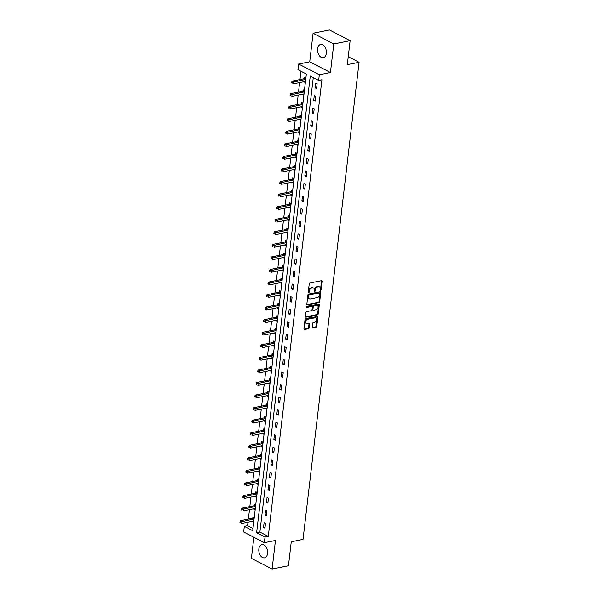 <?xml version="1.0" encoding="UTF-8"?>
<svg xmlns="http://www.w3.org/2000/svg" width="599" height="599" viewBox="0 0 599 599"><rect width="100%" height="100%" fill="white"/><g stroke="black" fill="none" stroke-linecap="round" stroke-linejoin="round"><path stroke-width="0.9" d="M320.555 290.38A0.592 0.404 117.4 0 0 321.071 289.736L322.06 281.343A0.846 0.584 117.4 0 0 321.513 280.676L309.96 282.998A0.846 0.584 117.4 0 0 309.226 283.919L308.238 292.319A0.592 0.404 117.4 0 0 309.136 292.132L309.264 291.047A2.718 1.864 117.4 0 1 311.615 288.104L312.581 287.917A2.718 1.864 117.4 0 1 313.532 288.029A2.718 1.864 117.4 0 1 314.333 290.028L314.205 291.114A0.592 0.404 117.4 0 0 315.104 290.934L315.231 289.849A2.718 1.864 117.4 0 1 317.582 286.906L318.548 286.719A2.718 1.864 117.4 0 1 319.499 286.831A2.718 1.864 117.4 0 1 320.3 288.83L320.173 289.916A0.592 0.404 117.4 0 0 320.555 290.38M320.173 290.021A0.592 0.404 117.4 0 0 320.51 289.452L321.498 281.051A0.846 0.584 117.4 0 0 321.468 280.691M308.238 292.417A0.592 0.404 117.4 0 0 308.582 291.848L308.71 290.762L309.264 291.047M314.205 291.219A0.592 0.404 117.4 0 0 314.542 290.65L314.677 289.564L315.231 289.849M267.581 553.476A6.754 4.305 -101.4 0 0 261.89 544.596A6.754 4.305 -101.4 0 0 258.85 548.954A6.754 4.305 -101.4 0 0 264.548 557.834A6.754 4.305 -101.4 0 0 267.581 553.476M326.335 53.326A6.754 4.305 -101.4 0 0 320.645 44.446A6.754 4.305 -101.4 0 0 317.605 48.811A6.754 4.305 -101.4 0 0 323.303 57.684A6.754 4.305 -101.4 0 0 326.335 53.326M312.259 327.181A0.846 0.584 117.4 0 0 312.805 327.84L316.047 327.189A0.846 0.584 117.4 0 0 316.781 326.268L317.874 316.946A0.846 0.584 117.4 0 0 317.328 316.279L305.782 318.601A0.846 0.584 117.4 0 0 305.041 319.522L303.948 328.844A0.846 0.584 117.4 0 0 304.494 329.51L308.41 328.724A0.846 0.584 117.4 0 0 309.144 327.803L309.616 323.812A0.846 0.584 117.4 0 0 309.069 323.153L307.122 323.542A2.276 1.557 117.4 0 1 306.329 323.445A2.276 1.557 117.4 0 1 305.775 321.236A2.276 1.557 117.4 0 1 307.624 319.312L315.224 317.784A2.276 1.557 117.4 0 1 316.017 317.882A2.276 1.557 117.4 0 1 316.579 320.091A2.276 1.557 117.4 0 1 314.73 322.015L313.464 322.269A0.846 0.584 117.4 0 0 312.723 323.19L312.259 327.181M265.013 537.063L264.346 542.701L243.643 531.987L244.31 526.349L252.703 530.692L306.351 74.029L297.958 69.686L298.616 64.048L319.319 74.755L318.653 80.393L310.267 76.051L256.619 532.721L265.013 537.063L268.277 536.404L321.925 79.734L318.653 80.393M350.13 40.665L333.785 43.944L313.09 33.23L329.428 29.95L350.13 40.665L347.315 64.655L359.078 62.289L303.027 539.414L291.264 541.773L288.448 565.77L272.103 569.05L275.458 540.47L264.346 542.701M313.09 33.23L309.728 61.817L330.431 72.524L333.785 43.944M330.431 72.524L319.319 74.755M318.93 302.607A0.846 0.584 117.4 0 0 319.671 301.694L320.764 292.364A0.846 0.584 117.4 0 0 320.218 291.706L308.665 294.027A0.846 0.584 117.4 0 0 307.931 294.94L306.838 304.27A0.846 0.584 117.4 0 0 307.384 304.928L318.93 302.607L318.376 302.323A0.846 0.584 117.4 0 0 319.11 301.402L320.203 292.08A0.846 0.584 117.4 0 0 320.173 291.713M319.319 304.651L318.226 313.981A0.846 0.584 117.4 0 1 317.492 314.902L305.939 317.223A0.846 0.584 117.4 0 1 305.393 316.557L305.864 312.566A0.846 0.584 117.4 0 1 306.598 311.645L311.278 310.709A0.846 0.584 117.4 0 0 312.012 309.788L312.326 307.137A0.846 0.584 117.4 0 0 311.779 306.478L306.898 307.459A0.592 0.404 117.4 0 1 307.032 306.351L318.773 303.993A0.846 0.584 117.4 0 1 319.319 304.651L318.758 304.367L317.665 313.689L318.226 313.981M253.879 537.281L251.4 558.335L272.103 569.05M359.078 62.289L348.251 56.688M313.27 77.608L259.884 532.062L268.277 536.404M315.748 83.036L315.186 87.866L316.579 88.592L317.148 83.755L315.748 83.036M314.273 95.593L313.711 100.422L315.104 101.149L315.673 96.319L314.273 95.593M312.798 108.157L312.236 112.986L313.629 113.705L314.198 108.876L312.798 108.157M311.323 120.713L310.754 125.543L312.154 126.269L312.723 121.44L311.323 120.713M309.848 133.278L309.279 138.107L310.679 138.826L311.248 133.996L309.848 133.278M308.373 145.834L307.804 150.663L309.204 151.39L309.773 146.56L308.373 145.834M306.898 158.398L306.329 163.227L307.729 163.946L308.298 159.117L306.898 158.398M305.423 170.955L304.854 175.784L306.254 176.51L306.823 171.681L305.423 170.955M303.948 183.511L303.379 188.348L304.779 189.067L305.348 184.237L303.948 183.511M302.473 196.075L301.903 200.905L303.304 201.631L303.873 196.801L302.473 196.075M300.998 208.632L300.428 213.469L301.829 214.187L302.398 209.358L300.998 208.632M299.522 221.196L298.953 226.025L300.354 226.751L300.923 221.915L299.522 221.196M298.047 233.752L297.478 238.582L298.879 239.308L299.448 234.479L298.047 233.752M296.572 246.316L296.003 251.146L297.404 251.872L297.965 247.035L296.572 246.316M295.097 258.873L294.528 263.702L295.928 264.429L296.49 259.599L295.097 258.873M293.622 271.437L293.053 276.266L294.453 276.993L295.015 272.156L293.622 271.437M292.147 283.993L291.578 288.823L292.978 289.549L293.54 284.72L292.147 283.993M290.665 296.557L290.103 301.387L291.496 302.106L292.065 297.276L290.665 296.557M289.19 309.114L288.628 313.943L290.021 314.67L290.59 309.84L289.19 309.114M287.715 321.678L287.153 326.507L288.546 327.226L289.115 322.397L287.715 321.678M286.24 334.235L285.671 339.064L287.071 339.79L287.64 334.961L286.24 334.235M284.765 346.791L284.196 351.628L285.596 352.347L286.165 347.517L284.765 346.791M283.29 359.355L282.721 364.185L284.121 364.911L284.69 360.081L283.29 359.355M281.815 371.912L281.245 376.749L282.646 377.467L283.215 372.638L281.815 371.912M280.339 384.476L279.77 389.305L281.171 390.031L281.74 385.202L280.339 384.476M278.864 397.032L278.295 401.869L279.696 402.588L280.265 397.758L278.864 397.032M277.389 409.596L276.82 414.426L278.221 415.152L278.79 410.315L277.389 409.596M275.914 422.153L275.345 426.982L276.745 427.708L277.315 422.879L275.914 422.153M274.439 434.717L273.87 439.546L275.27 440.272L275.839 435.436L274.439 434.717M272.964 447.273L272.395 452.103L273.795 452.829L274.364 448L272.964 447.273M271.489 459.837L270.92 464.667L272.32 465.393L272.889 460.556L271.489 459.837M270.014 472.394L269.445 477.223L270.845 477.95L271.407 473.12L270.014 472.394M268.539 484.958L267.97 489.787L269.37 490.506L269.932 485.677L268.539 484.958M267.064 497.514L266.495 502.344L267.895 503.07L268.457 498.241L267.064 497.514M265.582 510.078L265.02 514.908L266.42 515.627L266.982 510.797L265.582 510.078M264.107 522.635L263.545 527.464L264.938 528.191L265.507 523.361L264.107 522.635M300.96 71.236L299.987 79.54M299.627 82.58L298.512 92.096M298.152 95.144L297.037 104.66M296.677 107.7L295.562 117.217M295.202 120.257L294.087 129.781M293.727 132.821L292.612 142.337M292.252 145.377L291.136 154.901M290.777 157.941L289.661 167.458M289.302 170.498L288.186 180.022M287.827 183.062L286.711 192.578M286.352 195.618L285.236 205.135M284.877 208.182L283.761 217.699M283.402 220.739L282.286 230.256M281.927 233.303L280.804 242.82M280.452 245.86L279.329 255.376M278.977 258.424L277.854 267.94M277.502 270.98L276.379 280.497M276.027 283.544L274.904 293.061M274.552 296.101L273.429 305.617M273.069 308.657L271.953 318.181M271.594 321.221L270.478 330.738M270.119 333.778L269.003 343.302M268.644 346.342L267.528 355.858M267.169 358.898L266.053 368.422M265.694 371.462L264.578 380.979M264.219 384.019L263.103 393.536M262.744 396.583L261.628 406.1M261.269 409.139L260.153 418.656M259.794 421.703L258.678 431.22M258.319 434.26L257.203 443.777M256.844 446.824L255.728 456.341M255.369 459.381L254.246 468.897M253.894 471.945L252.771 481.461M252.419 484.501L251.295 494.018M250.944 497.058L249.82 506.582M249.469 509.622L248.345 519.138M247.993 522.178L247.574 525.697L252.958 528.483M305.887 77.93L304.562 77.241L304.404 78.544M304.037 81.696L305.318 82.759M304.412 90.494L303.087 89.805L302.929 91.108M302.562 94.253L303.843 95.323M302.937 103.05L301.611 102.362L301.454 103.664M301.087 106.817L302.368 107.88M301.462 115.614L300.136 114.926L299.979 116.228M299.612 119.373L300.893 120.444M299.987 128.171L298.661 127.482L298.504 128.785M298.137 131.937L299.418 133M298.512 140.728L297.186 140.046L297.029 141.349M296.662 144.494L297.943 145.564M297.037 153.292L295.711 152.603L295.554 153.906M295.187 157.058L296.468 158.121M295.562 165.848L294.236 165.167L294.079 166.47M293.712 169.614L294.993 170.685M294.087 178.412L292.754 177.723L292.604 179.026M292.237 182.178L293.517 183.242M292.612 190.969L291.279 190.287L291.129 191.59M290.762 194.735L292.042 195.806M291.136 203.533L289.804 202.844L289.654 204.147M289.287 207.299L290.567 208.362M289.661 216.089L288.329 215.408L288.179 216.711M287.805 219.855L289.092 220.919M288.186 228.653L286.854 227.964L286.704 229.267M286.329 232.412L287.617 233.483M286.711 241.21L285.379 240.521L285.229 241.831M284.854 244.976L286.142 246.039M285.229 253.774L283.904 253.085L283.754 254.388M283.379 257.533L284.667 258.603M283.754 266.33L282.428 265.642L282.279 266.944M281.904 270.097L283.192 271.16M282.279 278.894L280.953 278.206L280.804 279.508M280.429 282.653L281.717 283.724M280.804 291.451L279.478 290.762L279.321 292.065M278.954 295.217L280.235 296.28M279.329 304.015L278.003 303.326L277.846 304.629M277.479 307.774L278.76 308.844M277.854 316.572L276.528 315.883L276.371 317.185M276.004 320.338L277.285 321.401M276.379 329.128L275.053 328.447L274.896 329.75M274.529 332.894L275.81 333.965M274.904 341.692L273.578 341.003L273.421 342.306M273.054 345.458L274.335 346.522M273.429 354.249L272.103 353.567L271.946 354.87M271.579 358.015L272.859 359.086M271.953 366.813L270.628 366.124L270.471 367.427M270.104 370.579L271.384 371.642M270.478 379.369L269.153 378.688L268.996 379.991M268.629 383.135L269.909 384.206M269.003 391.933L267.671 391.244L267.521 392.547M267.154 395.692L268.434 396.763M267.528 404.49L266.196 403.808L266.046 405.111M265.679 408.256L266.959 409.319M266.053 417.054L264.721 416.365L264.571 417.668M264.204 420.812L265.484 421.883M264.578 429.61L263.246 428.921L263.096 430.232M262.721 433.376L264.009 434.44M263.103 442.174L261.77 441.485L261.621 442.788M261.246 445.933L262.534 447.004M261.628 454.731L260.295 454.042L260.146 455.345M259.771 458.497L261.059 459.56M260.146 467.295L258.82 466.606L258.671 467.909M258.296 471.054L259.584 472.124M258.671 479.851L257.345 479.163L257.196 480.465M256.821 483.618L258.109 484.681M257.196 492.415L255.87 491.727L255.721 493.029M255.346 496.174L256.634 497.245M255.721 504.972L254.395 504.283L254.246 505.586M253.871 508.738L255.159 509.801M254.246 517.529L252.92 516.847L252.763 518.15M252.396 521.295L253.677 522.365M247.574 525.697L244.31 526.349M309.728 61.817L298.616 64.048M259.884 532.062L256.619 532.721M303.993 82.078L305.438 81.786M315.186 87.866L316.706 87.559M313.711 100.422L315.231 100.123M302.517 94.635L303.963 94.343M312.236 112.986L313.749 112.679M301.042 107.199L302.488 106.907M310.754 125.543L312.274 125.243M299.567 119.755L301.012 119.463M309.279 138.107L310.799 137.8M298.092 132.312L299.537 132.027M307.804 150.663L309.324 150.356M296.617 144.876L298.055 144.584M306.329 163.227L307.849 162.921M295.142 157.432L296.58 157.148M304.854 175.784L306.374 175.477M293.667 169.996L295.105 169.704M303.379 188.348L304.898 188.041M292.192 182.553L293.63 182.268M301.903 200.905L303.423 200.598M290.717 195.117L292.155 194.825M300.428 213.469L301.948 213.162M289.242 207.673L290.68 207.389M298.953 226.025L300.473 225.718M287.76 220.237L289.205 219.945M297.478 238.582L298.998 238.282M286.285 232.794L287.73 232.502M296.003 251.146L297.523 250.839M284.81 245.358L286.255 245.066M294.528 263.702L296.048 263.403M283.334 257.914L284.78 257.622M293.053 276.266L294.573 275.959M281.859 270.478L283.305 270.186M291.578 288.823L293.098 288.523M280.384 283.035L281.829 282.743M290.103 301.387L291.623 301.08M278.909 295.599L280.354 295.307M288.628 313.943L290.148 313.644M277.434 308.156L278.879 307.864M287.153 326.507L288.673 326.2M275.959 320.712L277.404 320.428M285.671 339.064L287.191 338.757M274.484 333.276L275.929 332.984M284.196 351.628L285.716 351.321M273.009 345.833L274.454 345.548M282.721 364.185L284.24 363.878M271.534 358.397L272.979 358.105M281.245 376.749L282.765 376.442M270.059 370.953L271.497 370.669M279.77 389.305L281.29 388.998M268.584 383.517L270.022 383.225M278.295 401.869L279.815 401.562M267.109 396.074L268.547 395.789M276.82 414.426L278.34 414.119M265.634 408.638L267.072 408.346M275.345 426.982L276.865 426.683M264.159 421.194L265.597 420.902M273.87 439.546L275.39 439.239M262.684 433.758L264.122 433.466M272.395 452.103L273.915 451.803M261.201 446.315L262.647 446.023M270.92 464.667L272.44 464.36M259.726 458.879L261.171 458.587M269.445 477.223L270.965 476.924M258.251 471.435L259.696 471.143M267.97 489.787L269.49 489.48M256.776 483.999L258.221 483.707M266.495 502.344L268.015 502.044M255.301 496.556L256.746 496.264M265.02 514.908L266.54 514.601M253.826 509.113L255.271 508.828M263.545 527.464L265.065 527.157M252.351 521.677L253.796 521.385M319.499 286.831L318.938 286.539A2.718 1.864 117.4 0 0 317.987 286.427L318.548 286.719M314.677 289.564A2.718 1.864 117.4 0 1 317.021 286.622L317.987 286.427M313.532 288.029L312.97 287.737A2.718 1.864 117.4 0 0 312.019 287.625L312.581 287.917M308.71 290.762A2.718 1.864 117.4 0 1 311.053 287.82L312.019 287.625M306.868 304.629L318.376 302.323M319.761 293.413A0.592 0.404 117.4 0 0 319.379 292.956L309.241 294.993A0.592 0.404 117.4 0 0 308.725 295.629L308.59 296.782A2.718 1.864 117.4 0 0 309.398 298.781A2.718 1.864 117.4 0 0 310.349 298.894L317.275 297.501A2.718 1.864 117.4 0 0 319.626 294.558L319.761 293.413M319.17 292.844A0.592 0.404 117.4 0 0 318.818 292.664L319.379 292.956M309.398 298.781L308.837 298.489A2.718 1.864 117.4 0 1 308.036 296.49L308.171 295.344A0.592 0.404 117.4 0 1 308.68 294.701L318.818 292.664M305.423 316.923L316.931 314.61A0.846 0.584 117.4 0 0 317.665 313.689M312.072 306.516L311.517 306.224A0.846 0.584 117.4 0 0 311.218 306.186L306.516 307.137M316.137 309.728A2.276 1.557 117.4 0 0 317.987 307.811A2.276 1.557 117.4 0 0 317.433 305.595A2.276 1.557 117.4 0 0 316.639 305.505L313.958 306.044A0.846 0.584 117.4 0 0 313.225 306.958L312.91 309.608A0.846 0.584 117.4 0 0 313.464 310.267L316.137 309.728M317.433 305.595L316.871 305.31A2.276 1.557 117.4 0 0 316.077 305.213L316.639 305.505M313.165 310.23L312.603 309.945A0.846 0.584 117.4 0 1 312.356 309.316L312.663 306.673A0.846 0.584 117.4 0 1 313.397 305.752L316.077 305.213M316.017 317.882L315.463 317.59A2.276 1.557 117.4 0 0 314.662 317.492L315.224 317.784M306.329 323.445L305.767 323.153A2.276 1.557 117.4 0 1 305.213 320.944A2.276 1.557 117.4 0 1 307.062 319.02L314.662 317.492M303.985 329.21L307.849 328.432A0.846 0.584 117.4 0 0 308.59 327.511L309.054 323.52A0.846 0.584 117.4 0 0 309.024 323.161M312.289 327.541L315.486 326.897A0.846 0.584 117.4 0 0 316.22 325.983L317.32 316.654A0.846 0.584 117.4 0 0 317.283 316.294M305.587 77.773L304.307 78.611A0.869 0.592 -62.6 0 1 304.052 78.724L292.162 81.112L293.555 81.838L293.323 83.845L305.22 81.457A0.869 0.592 -62.6 0 1 305.453 81.464L305.475 81.471M304.307 78.611L305.707 79.338A0.869 0.592 -62.6 0 1 305.453 79.442L292.215 82.392L291.661 82.1L291.563 82.909L292.125 83.201L292.215 82.392M292.125 83.201L291.563 82.909M291.661 82.1L292.162 81.112M304.105 90.337L302.832 91.175A0.869 0.592 -62.6 0 1 302.577 91.28L290.68 93.669L292.08 94.395L291.848 96.409L303.745 94.021A0.869 0.592 -62.6 0 1 303.978 94.028L304 94.036M304.247 91.887L304.232 91.902A0.869 0.592 -62.6 0 1 303.978 92.006L290.74 94.949L290.186 94.664L290.088 95.466L290.65 95.758L290.74 94.949M290.65 95.758L290.088 95.466M290.186 94.664L290.68 93.669M302.63 102.893L301.357 103.732A0.869 0.592 -62.6 0 1 301.102 103.844L289.205 106.233L290.605 106.951L290.373 108.966L302.27 106.577A0.869 0.592 -62.6 0 1 302.502 106.585L302.525 106.592M301.357 103.732L302.757 104.458A0.869 0.592 -62.6 0 1 302.502 104.563L289.265 107.513L288.703 107.221L288.613 108.03L289.175 108.314L289.265 107.513M289.175 108.314L288.613 108.03M288.703 107.221L289.205 106.233M301.155 115.45L299.882 116.296A0.869 0.592 -62.6 0 1 299.627 116.401L287.73 118.789L289.13 119.515L288.898 121.53L300.788 119.141A0.869 0.592 -62.6 0 1 301.027 119.149L301.05 119.156M301.297 117.007L301.282 117.015A0.869 0.592 -62.6 0 1 301.027 117.127L287.79 120.07L287.228 119.785L287.138 120.586L287.7 120.878L287.79 120.07M287.7 120.878L287.138 120.586M287.228 119.785L287.73 118.789M299.68 128.014L298.407 128.852A0.869 0.592 -62.6 0 1 298.152 128.965L286.255 131.353L287.655 132.072L287.423 134.086L299.313 131.698A0.869 0.592 -62.6 0 1 299.552 131.705L299.567 131.713M299.822 129.564L299.799 129.579A0.869 0.592 -62.6 0 1 299.552 129.684L286.315 132.634L285.753 132.342L285.663 133.15L286.217 133.435L286.315 132.634M286.217 133.435L285.663 133.15M285.753 132.342L286.255 131.353M298.205 140.57L296.932 141.416A0.869 0.592 -62.6 0 1 296.677 141.521L284.78 143.91L286.18 144.636L285.94 146.65L297.838 144.262A0.869 0.592 -62.6 0 1 298.077 144.269L298.092 144.269M298.347 142.128L298.324 142.135A0.869 0.592 -62.6 0 1 298.077 142.248L284.839 145.19L284.278 144.906L284.188 145.707L284.742 145.999L284.839 145.19M284.742 145.999L284.188 145.707M284.278 144.906L284.78 143.91M296.73 153.134L295.457 153.973A0.869 0.592 -62.6 0 1 295.202 154.085L283.305 156.474L284.705 157.193L284.465 159.207L296.363 156.818A0.869 0.592 -62.6 0 1 296.602 156.826L296.617 156.833M296.872 154.684L296.849 154.699A0.869 0.592 -62.6 0 1 296.602 154.804L283.364 157.754L282.803 157.462L282.713 158.271L283.267 158.555L283.364 157.754M283.267 158.555L282.713 158.271M282.803 157.462L283.305 156.474M295.255 165.691L293.982 166.537A0.869 0.592 -62.6 0 1 293.727 166.642L281.829 169.03L283.23 169.757L282.99 171.771L294.888 169.375A0.869 0.592 -62.6 0 1 295.127 169.39L295.142 169.39M295.397 167.248L295.374 167.256A0.869 0.592 -62.6 0 1 295.127 167.368L281.889 170.311L281.328 170.026L281.238 170.827L281.792 171.119L281.889 170.311M281.792 171.119L281.238 170.827M281.328 170.026L281.829 169.03M293.78 178.255L292.499 179.094A0.869 0.592 -62.6 0 1 292.252 179.198L280.354 181.594L281.755 182.313L281.515 184.327L293.413 181.939A0.869 0.592 -62.6 0 1 293.652 181.946L293.667 181.954M293.922 179.805L293.899 179.82A0.869 0.592 -62.6 0 1 293.652 179.925L280.414 182.875L279.853 182.583L279.755 183.391L280.317 183.676L280.414 182.875M280.317 183.676L279.755 183.391M279.853 182.583L280.354 181.594M292.305 190.811L291.024 191.658A0.869 0.592 -62.6 0 1 290.777 191.762L278.879 194.151L280.28 194.877L280.04 196.891L291.938 194.495A0.869 0.592 -62.6 0 1 292.177 194.51L292.192 194.51M292.447 192.361L292.424 192.376A0.869 0.592 -62.6 0 1 292.177 192.489L278.939 195.431L278.378 195.147L278.28 195.948L278.842 196.24L278.939 195.431M278.842 196.24L278.28 195.948M278.378 195.147L278.879 194.151M290.829 203.375L289.549 204.214A0.869 0.592 -62.6 0 1 289.302 204.319L277.404 206.715L278.805 207.434L278.565 209.448L290.463 207.059A0.869 0.592 -62.6 0 1 290.702 207.067L290.717 207.074M289.549 204.214L290.949 204.94A0.869 0.592 -62.6 0 1 290.702 205.045L277.464 207.995L276.903 207.703L276.805 208.504L277.367 208.796L277.464 207.995M277.367 208.796L276.805 208.504M276.903 207.703L277.404 206.715M289.354 215.932L288.074 216.778A0.869 0.592 -62.6 0 1 287.827 216.883L275.929 219.271L277.33 219.998L277.09 222.004L288.988 219.616A0.869 0.592 -62.6 0 1 289.227 219.631L289.242 219.631M289.497 217.482L289.474 217.497A0.869 0.592 -62.6 0 1 289.227 217.602L275.989 220.552L275.428 220.26L275.33 221.068L275.892 221.36L275.989 220.552M275.892 221.36L275.33 221.068M275.428 220.26L275.929 219.271M287.879 228.496L286.599 229.335A0.869 0.592 -62.6 0 1 286.352 229.439L274.454 231.828L275.854 232.554L275.615 234.568L287.513 232.18A0.869 0.592 -62.6 0 1 287.752 232.187L287.767 232.195M286.599 229.335L287.999 230.061A0.869 0.592 -62.6 0 1 287.752 230.166L274.514 233.116L273.953 232.824L273.855 233.625L274.417 233.917L274.514 233.116M274.417 233.917L273.855 233.625M273.953 232.824L274.454 231.828M286.404 241.053L285.124 241.891A0.869 0.592 -62.6 0 1 284.877 242.003L272.979 244.392L274.379 245.118L274.14 247.125L286.037 244.736A0.869 0.592 -62.6 0 1 286.277 244.744L286.292 244.751M286.547 242.602L286.524 242.617A0.869 0.592 -62.6 0 1 286.27 242.722L273.039 245.672L272.478 245.38L272.38 246.189L272.942 246.481L273.039 245.672M272.942 246.481L272.38 246.189M272.478 245.38L272.979 244.392M284.929 253.617L283.649 254.455A0.869 0.592 -62.6 0 1 283.402 254.56L271.504 256.949L272.904 257.675L272.665 259.689L284.562 257.3A0.869 0.592 -62.6 0 1 284.802 257.308L284.817 257.315M285.072 255.167L285.049 255.181A0.869 0.592 -62.6 0 1 284.795 255.286L271.564 258.236L271.003 257.944L270.905 258.746L271.467 259.038L271.564 258.236M271.467 259.038L270.905 258.746M271.003 257.944L271.504 256.949M283.454 266.173L282.174 267.012A0.869 0.592 -62.6 0 1 281.927 267.124L270.029 269.513L271.422 270.239L271.19 272.246L283.087 269.857A0.869 0.592 -62.6 0 1 283.32 269.864L283.342 269.872M283.597 267.723L283.574 267.738A0.869 0.592 -62.6 0 1 283.32 267.843L270.082 270.793L269.528 270.501L269.43 271.31L269.992 271.594L270.082 270.793M269.992 271.594L269.43 271.31M269.528 270.501L270.029 269.513M281.979 278.737L280.699 279.576A0.869 0.592 -62.6 0 1 280.444 279.681L268.554 282.069L269.947 282.795L269.715 284.81L281.612 282.421A0.869 0.592 -62.6 0 1 281.844 282.428L281.867 282.436M282.114 280.287L282.099 280.302A0.869 0.592 -62.6 0 1 281.844 280.407L268.607 283.349L268.053 283.065L267.955 283.866L268.517 284.158L268.607 283.349M268.517 284.158L267.955 283.866M268.053 283.065L268.554 282.069M280.504 291.294L279.224 292.132A0.869 0.592 -62.6 0 1 278.969 292.245L267.079 294.633L268.472 295.352L268.24 297.366L280.137 294.978A0.869 0.592 -62.6 0 1 280.369 294.985L280.392 294.993M280.639 292.844L280.624 292.859A0.869 0.592 -62.6 0 1 280.369 292.963L267.132 295.913L266.577 295.621L266.48 296.43L267.042 296.715L267.132 295.913M267.042 296.715L266.48 296.43M266.577 295.621L267.079 294.633M279.022 303.85L277.749 304.696A0.869 0.592 -62.6 0 1 277.494 304.801L265.597 307.19L266.997 307.916L266.765 309.93L278.662 307.542A0.869 0.592 -62.6 0 1 278.894 307.549L278.917 307.557M279.164 305.408L279.149 305.415A0.869 0.592 -62.6 0 1 278.894 305.527L265.656 308.47L265.102 308.186L265.005 308.987L265.567 309.279L265.656 308.47M265.567 309.279L265.005 308.987M265.102 308.186L265.597 307.19M277.547 316.414L276.274 317.253A0.869 0.592 -62.6 0 1 276.019 317.365L264.122 319.754L265.522 320.472L265.29 322.487L277.187 320.098A0.869 0.592 -62.6 0 1 277.419 320.106L277.442 320.113M277.689 317.964L277.674 317.979A0.869 0.592 -62.6 0 1 277.419 318.084L264.181 321.034L263.627 320.742L263.53 321.551L264.092 321.835L264.181 321.034M264.092 321.835L263.53 321.551M263.627 320.742L264.122 319.754M276.072 328.971L274.799 329.817A0.869 0.592 -62.6 0 1 274.544 329.922L262.647 332.31L264.047 333.037L263.815 335.051L275.712 332.662A0.869 0.592 -62.6 0 1 275.944 332.67L275.967 332.67M274.799 329.817L276.199 330.536A0.869 0.592 -62.6 0 1 275.944 330.648L262.706 333.591L262.145 333.306L262.055 334.107L262.617 334.399L262.706 333.591M262.617 334.399L262.055 334.107M262.145 333.306L262.647 332.31M274.597 341.535L273.324 342.373A0.869 0.592 -62.6 0 1 273.069 342.478L261.171 344.874L262.572 345.593L262.34 347.607L274.23 345.219A0.869 0.592 -62.6 0 1 274.469 345.226L274.484 345.234M274.739 343.085L274.724 343.1A0.869 0.592 -62.6 0 1 274.469 343.205L261.231 346.155L260.67 345.863L260.58 346.671L261.134 346.956L261.231 346.155M261.134 346.956L260.58 346.671M260.67 345.863L261.171 344.874M273.122 354.091L271.849 354.937A0.869 0.592 -62.6 0 1 271.594 355.042L259.696 357.431L261.097 358.157L260.857 360.171L272.755 357.775A0.869 0.592 -62.6 0 1 272.994 357.79L273.009 357.79M271.849 354.937L273.241 355.656A0.869 0.592 -62.6 0 1 272.994 355.769L259.756 358.711L259.195 358.427L259.105 359.228L259.659 359.52L259.756 358.711M259.659 359.52L259.105 359.228M259.195 358.427L259.696 357.431M271.647 366.655L270.374 367.494A0.869 0.592 -62.6 0 1 270.119 367.599L258.221 369.995L259.622 370.714L259.382 372.728L271.28 370.339A0.869 0.592 -62.6 0 1 271.519 370.347L271.534 370.354M271.789 368.205L271.766 368.22A0.869 0.592 -62.6 0 1 271.519 368.325L258.281 371.275L257.72 370.983L257.63 371.792L258.184 372.076L258.281 371.275M258.184 372.076L257.63 371.792M257.72 370.983L258.221 369.995M270.171 379.212L268.899 380.058A0.869 0.592 -62.6 0 1 268.644 380.163L256.746 382.551L258.147 383.278L257.907 385.292L269.805 382.896A0.869 0.592 -62.6 0 1 270.044 382.911L270.059 382.911M268.899 380.058L270.291 380.777A0.869 0.592 -62.6 0 1 270.044 380.889L256.806 383.832L256.245 383.54L256.155 384.348L256.709 384.64L256.806 383.832M256.709 384.64L256.155 384.348M256.245 383.54L256.746 382.551M268.696 391.776L267.416 392.615A0.869 0.592 -62.6 0 1 267.169 392.719L255.271 395.115L256.672 395.834L256.432 397.848L268.33 395.46A0.869 0.592 -62.6 0 1 268.569 395.467L268.584 395.475M268.839 393.326L268.816 393.341A0.869 0.592 -62.6 0 1 268.569 393.446L255.331 396.396L254.77 396.104L254.68 396.905L255.234 397.197L255.331 396.396M255.234 397.197L254.68 396.905M254.77 396.104L255.271 395.115M267.221 404.332L265.941 405.179A0.869 0.592 -62.6 0 1 265.694 405.283L253.796 407.672L255.196 408.398L254.957 410.405L266.854 408.016A0.869 0.592 -62.6 0 1 267.094 408.031L267.109 408.031M267.364 405.882L267.341 405.897A0.869 0.592 -62.6 0 1 267.094 406.002L253.856 408.952L253.295 408.66L253.197 409.469L253.759 409.761L253.856 408.952M253.759 409.761L253.197 409.469M253.295 408.66L253.796 407.672M265.746 416.897L264.466 417.735A0.869 0.592 -62.6 0 1 264.219 417.84L252.321 420.228L253.721 420.955L253.482 422.969L265.379 420.58A0.869 0.592 -62.6 0 1 265.619 420.588L265.634 420.595M265.889 418.446L265.866 418.461A0.869 0.592 -62.6 0 1 265.619 418.566L252.381 421.516L251.82 421.224L251.722 422.025L252.284 422.317L252.381 421.516M252.284 422.317L251.722 422.025M251.82 421.224L252.321 420.228M264.271 429.453L262.991 430.292A0.869 0.592 -62.6 0 1 262.744 430.404L250.846 432.792L252.246 433.519L252.007 435.525L263.904 433.137A0.869 0.592 -62.6 0 1 264.144 433.144L264.159 433.152M264.414 431.003L264.391 431.018A0.869 0.592 -62.6 0 1 264.144 431.123L250.906 434.073L250.345 433.781L250.247 434.589L250.809 434.881L250.906 434.073M250.809 434.881L250.247 434.589M250.345 433.781L250.846 432.792M262.796 442.017L261.516 442.856A0.869 0.592 -62.6 0 1 261.269 442.961L249.371 445.349L250.771 446.075L250.532 448.089L262.429 445.701A0.869 0.592 -62.6 0 1 262.669 445.708L262.684 445.716M262.939 443.567L262.916 443.582A0.869 0.592 -62.6 0 1 262.669 443.687L249.431 446.629L248.87 446.345L248.772 447.146L249.334 447.438L249.431 446.629M249.334 447.438L248.772 447.146M248.87 446.345L249.371 445.349M261.321 454.574L260.041 455.412A0.869 0.592 -62.6 0 1 259.794 455.525L247.896 457.913L249.296 458.639L249.057 460.646L260.954 458.257A0.869 0.592 -62.6 0 1 261.194 458.265L261.209 458.272M261.464 456.124L261.441 456.139A0.869 0.592 -62.6 0 1 261.194 456.243L247.956 459.193L247.394 458.901L247.297 459.71L247.859 459.995L247.956 459.193M247.859 459.995L247.297 459.71M247.394 458.901L247.896 457.913M259.846 467.138L258.566 467.976A0.869 0.592 -62.6 0 1 258.319 468.081L246.421 470.47L247.821 471.196L247.582 473.21L259.479 470.821A0.869 0.592 -62.6 0 1 259.719 470.829L259.734 470.836M259.988 468.688L259.966 468.703A0.869 0.592 -62.6 0 1 259.711 468.807L246.481 471.75L245.919 471.465L245.822 472.267L246.384 472.559L246.481 471.75M246.384 472.559L245.822 472.267M245.919 471.465L246.421 470.47M258.371 479.694L257.091 480.533A0.869 0.592 -62.6 0 1 256.844 480.645L244.946 483.034L246.339 483.752L246.107 485.767L258.004 483.378A0.869 0.592 -62.6 0 1 258.236 483.386L258.259 483.393M257.091 480.533L258.491 481.259A0.869 0.592 -62.6 0 1 258.236 481.364L244.998 484.314L244.444 484.022L244.347 484.831L244.909 485.115L244.998 484.314M244.909 485.115L244.347 484.831M244.444 484.022L244.946 483.034M256.896 492.251L255.616 493.097A0.869 0.592 -62.6 0 1 255.369 493.202L243.471 495.59L244.864 496.316L244.632 498.331L256.529 495.942A0.869 0.592 -62.6 0 1 256.761 495.95L256.784 495.957M257.031 493.808L257.016 493.816A0.869 0.592 -62.6 0 1 256.761 493.928L243.523 496.871L242.969 496.586L242.872 497.387L243.434 497.679L243.523 496.871M243.434 497.679L242.872 497.387M242.969 496.586L243.471 495.59M255.421 504.815L254.141 505.653A0.869 0.592 -62.6 0 1 253.886 505.766L241.996 508.154L243.389 508.873L243.157 510.887L255.054 508.499A0.869 0.592 -62.6 0 1 255.286 508.506L255.309 508.514M254.141 505.653L255.541 506.38A0.869 0.592 -62.6 0 1 255.286 506.484L242.048 509.435L241.494 509.143L241.397 509.951L241.959 510.236L242.048 509.435M241.959 510.236L241.397 509.951M241.494 509.143L241.996 508.154M253.946 517.371L252.666 518.217A0.869 0.592 -62.6 0 1 252.411 518.322L240.521 520.711L241.914 521.437L241.682 523.451L253.579 521.063A0.869 0.592 -62.6 0 1 253.811 521.07L253.834 521.07M254.081 518.929L254.066 518.936A0.869 0.592 -62.6 0 1 253.811 519.048L240.573 521.991L240.019 521.707L239.922 522.508L240.484 522.8L240.573 521.991M240.484 522.8L239.922 522.508M240.019 521.707L240.521 520.711M320.51 289.452L321.071 289.736M308.582 291.848L309.136 292.132M314.542 290.65L315.104 290.934M317.021 286.622L317.582 286.906M311.053 287.82L311.615 288.104M321.498 281.051L322.06 281.343M306.883 304.674L307.384 304.928M320.203 292.08L320.764 292.364M319.11 301.402L319.671 301.694M308.68 294.701L309.241 294.993M308.171 295.344L308.725 295.629M308.036 296.49L308.59 296.782M316.931 314.61L317.492 314.902M305.445 316.961L305.939 317.223M311.218 306.186L311.779 306.478M313.397 305.752L313.958 306.044M312.663 306.673L313.225 306.958M312.356 309.316L312.91 309.608M307.062 319.02L307.624 319.312M309.054 323.52L309.616 323.812M308.59 327.511L309.144 327.803M307.849 328.432L308.41 328.724M304 329.248L304.494 329.51M317.32 316.654L317.874 316.946M316.22 325.983L316.781 326.268M315.486 326.897L316.047 327.189M312.311 327.578L312.805 327.84M304.052 78.724L305.453 79.442M302.832 91.175L304.232 91.902M302.577 91.28L303.978 92.006M301.102 103.844L302.502 104.563M299.882 116.296L301.282 117.015M299.627 116.401L301.027 117.127M298.407 128.852L299.799 129.579M298.152 128.965L299.552 129.684M296.932 141.416L298.324 142.135M296.677 141.521L298.077 142.248M295.457 153.973L296.849 154.699M295.202 154.085L296.602 154.804M293.982 166.537L295.374 167.256M293.727 166.642L295.127 167.368M292.499 179.094L293.899 179.82M292.252 179.198L293.652 179.925M291.024 191.658L292.424 192.376M290.777 191.762L292.177 192.489M289.302 204.319L290.702 205.045M288.074 216.778L289.474 217.497M287.827 216.883L289.227 217.602M286.352 229.439L287.752 230.166M285.124 241.891L286.524 242.617M284.877 242.003L286.27 242.722M283.649 254.455L285.049 255.181M283.402 254.56L284.795 255.286M282.174 267.012L283.574 267.738M281.927 267.124L283.32 267.843M280.699 279.576L282.099 280.302M280.444 279.681L281.844 280.407M279.224 292.132L280.624 292.859M278.969 292.245L280.369 292.963M277.749 304.696L279.149 305.415M277.494 304.801L278.894 305.527M276.274 317.253L277.674 317.979M276.019 317.365L277.419 318.084M274.544 329.922L275.944 330.648M273.324 342.373L274.724 343.1M273.069 342.478L274.469 343.205M271.594 355.042L272.994 355.769M270.374 367.494L271.766 368.22M270.119 367.599L271.519 368.325M268.644 380.163L270.044 380.889M267.416 392.615L268.816 393.341M267.169 392.719L268.569 393.446M265.941 405.179L267.341 405.897M265.694 405.283L267.094 406.002M264.466 417.735L265.866 418.461M264.219 417.84L265.619 418.566M262.991 430.292L264.391 431.018M262.744 430.404L264.144 431.123M261.516 442.856L262.916 443.582M261.269 442.961L262.669 443.687M260.041 455.412L261.441 456.139M259.794 455.525L261.194 456.243M258.566 467.976L259.966 468.703M258.319 468.081L259.711 468.807M256.844 480.645L258.236 481.364M255.616 493.097L257.016 493.816M255.369 493.202L256.761 493.928M253.886 505.766L255.286 506.484M252.666 518.217L254.066 518.936M252.411 518.322L253.811 519.048M319.027 292.686L319.589 292.978"/></g></svg>
